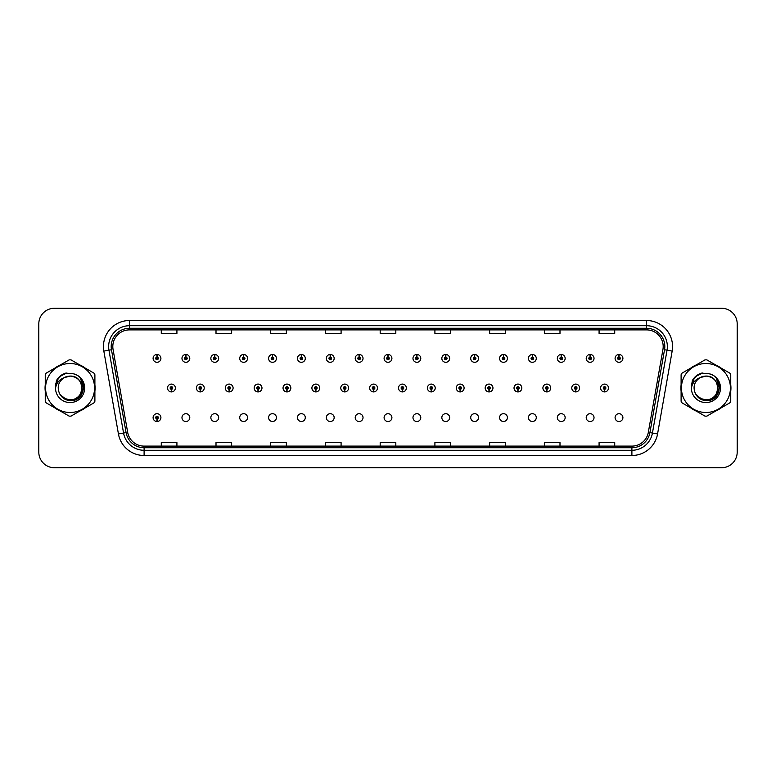 <?xml version="1.0" encoding="UTF-8"?>
<svg xmlns="http://www.w3.org/2000/svg" width="776" height="776" viewBox="0 0 776 776"><rect width="100%" height="100%" fill="white"/><g stroke="black" fill="none" stroke-linecap="round" stroke-linejoin="round"><path stroke-width="1.16" d="M181.972 417.604A3.909 3.909 0 0 0 185.881 421.514A3.909 3.909 0 0 0 189.79 417.604A3.909 3.909 0 0 0 185.881 413.695A3.909 3.909 0 0 0 181.972 417.604M210.849 417.604A3.909 3.909 0 0 0 214.758 421.514A3.909 3.909 0 0 0 218.667 417.604A3.909 3.909 0 0 0 214.758 413.695A3.909 3.909 0 0 0 210.849 417.604M239.716 417.604A3.909 3.909 0 0 0 243.625 421.514A3.909 3.909 0 0 0 247.534 417.604A3.909 3.909 0 0 0 243.625 413.695A3.909 3.909 0 0 0 239.716 417.604M268.593 417.604A3.909 3.909 0 0 0 272.502 421.514A3.909 3.909 0 0 0 276.411 417.604A3.909 3.909 0 0 0 272.502 413.695A3.909 3.909 0 0 0 268.593 417.604M297.47 417.604A3.909 3.909 0 0 0 301.379 421.514A3.909 3.909 0 0 0 305.288 417.604A3.909 3.909 0 0 0 301.379 413.695A3.909 3.909 0 0 0 297.47 417.604M326.347 417.604A3.909 3.909 0 0 0 330.256 421.514A3.909 3.909 0 0 0 334.165 417.604A3.909 3.909 0 0 0 330.256 413.695A3.909 3.909 0 0 0 326.347 417.604M355.214 417.604A3.909 3.909 0 0 0 359.123 421.514A3.909 3.909 0 0 0 363.032 417.604A3.909 3.909 0 0 0 359.123 413.695A3.909 3.909 0 0 0 355.214 417.604M384.091 417.604A3.909 3.909 0 0 0 388 421.514A3.909 3.909 0 0 0 391.909 417.604A3.909 3.909 0 0 0 388 413.695A3.909 3.909 0 0 0 384.091 417.604M412.968 417.604A3.909 3.909 0 0 0 416.877 421.514A3.909 3.909 0 0 0 420.786 417.604A3.909 3.909 0 0 0 416.877 413.695A3.909 3.909 0 0 0 412.968 417.604M441.835 417.604A3.909 3.909 0 0 0 445.744 421.514A3.909 3.909 0 0 0 449.653 417.604A3.909 3.909 0 0 0 445.744 413.695A3.909 3.909 0 0 0 441.835 417.604M470.712 417.604A3.909 3.909 0 0 0 474.621 421.514A3.909 3.909 0 0 0 478.53 417.604A3.909 3.909 0 0 0 474.621 413.695A3.909 3.909 0 0 0 470.712 417.604M499.589 417.604A3.909 3.909 0 0 0 503.498 421.514A3.909 3.909 0 0 0 507.407 417.604A3.909 3.909 0 0 0 503.498 413.695A3.909 3.909 0 0 0 499.589 417.604M528.466 417.604A3.909 3.909 0 0 0 532.375 421.514A3.909 3.909 0 0 0 536.284 417.604A3.909 3.909 0 0 0 532.375 413.695A3.909 3.909 0 0 0 528.466 417.604M557.333 417.604A3.909 3.909 0 0 0 561.242 421.514A3.909 3.909 0 0 0 565.151 417.604A3.909 3.909 0 0 0 561.242 413.695A3.909 3.909 0 0 0 557.333 417.604M586.21 417.604A3.909 3.909 0 0 0 590.119 421.514A3.909 3.909 0 0 0 594.028 417.604A3.909 3.909 0 0 0 590.119 413.695A3.909 3.909 0 0 0 586.21 417.604M615.087 417.604A3.909 3.909 0 0 0 618.996 421.514A3.909 3.909 0 0 0 622.905 417.604A3.909 3.909 0 0 0 618.996 413.695A3.909 3.909 0 0 0 615.087 417.604M156.946 418.904L156.839 421.514A3.909 3.909 0 0 0 157.179 421.514L157.062 418.904A1.3 1.3 0 0 0 158.314 417.604A1.3 1.3 0 0 0 157.004 416.305A1.3 1.3 0 0 0 155.704 417.604A1.3 1.3 0 0 0 156.946 418.904L156.985 418.128A0.524 0.524 0 0 1 156.49 417.604A0.524 0.524 0 0 1 157.004 417.081A0.524 0.524 0 0 1 157.528 417.604A0.524 0.524 0 0 1 157.033 418.128L157.062 418.904M200.256 389.3L200.15 391.909A3.909 3.909 0 0 0 200.489 391.909L200.373 389.3A1.3 1.3 0 0 0 201.624 388A1.3 1.3 0 0 0 200.315 386.7A1.3 1.3 0 0 0 199.015 388A1.3 1.3 0 0 0 200.256 389.3L200.295 388.524A0.524 0.524 0 0 1 199.801 388A0.524 0.524 0 0 1 200.315 387.476A0.524 0.524 0 0 1 200.839 388A0.524 0.524 0 0 1 200.344 388.524L200.373 389.3M229.133 389.3L229.017 391.909A3.909 3.909 0 0 0 229.366 391.909L229.25 389.3A1.3 1.3 0 0 0 230.491 388A1.3 1.3 0 0 0 229.192 386.7A1.3 1.3 0 0 0 227.892 388A1.3 1.3 0 0 0 229.133 389.3L229.172 388.524A0.524 0.524 0 0 1 228.668 388A0.524 0.524 0 0 1 229.192 387.476A0.524 0.524 0 0 1 229.715 388A0.524 0.524 0 0 1 229.211 388.524L229.25 389.3M258.01 389.3L257.894 391.909A3.909 3.909 0 0 0 258.233 391.909L258.127 389.3A1.3 1.3 0 0 0 259.368 388A1.3 1.3 0 0 0 258.069 386.7A1.3 1.3 0 0 0 256.759 388A1.3 1.3 0 0 0 258.01 389.3L258.039 388.524A0.524 0.524 0 0 1 257.545 388A0.524 0.524 0 0 1 258.069 387.476A0.524 0.524 0 0 1 258.592 388A0.524 0.524 0 0 1 258.088 388.524L258.127 389.3M286.887 389.3L286.771 391.909A3.909 3.909 0 0 0 287.11 391.909L286.994 389.3A1.3 1.3 0 0 0 288.245 388A1.3 1.3 0 0 0 286.936 386.7A1.3 1.3 0 0 0 285.636 388A1.3 1.3 0 0 0 286.887 389.3L286.916 388.524A0.524 0.524 0 0 1 286.422 388A0.524 0.524 0 0 1 286.936 387.476A0.524 0.524 0 0 1 287.459 388A0.524 0.524 0 0 1 286.965 388.524L286.994 389.3M315.754 389.3L315.648 391.909A3.909 3.909 0 0 0 315.987 391.909L315.871 389.3A1.3 1.3 0 0 0 317.122 388A1.3 1.3 0 0 0 315.813 386.7A1.3 1.3 0 0 0 314.513 388A1.3 1.3 0 0 0 315.754 389.3L315.793 388.524A0.524 0.524 0 0 1 315.289 388A0.524 0.524 0 0 1 315.813 387.476A0.524 0.524 0 0 1 316.336 388A0.524 0.524 0 0 1 315.842 388.524L315.871 389.3M344.631 389.3L344.515 391.909A3.909 3.909 0 0 0 344.864 391.909L344.748 389.3A1.3 1.3 0 0 0 345.989 388A1.3 1.3 0 0 0 344.69 386.7A1.3 1.3 0 0 0 343.39 388A1.3 1.3 0 0 0 344.631 389.3L344.67 388.524A0.524 0.524 0 0 1 344.166 388A0.524 0.524 0 0 1 344.69 387.476A0.524 0.524 0 0 1 345.213 388A0.524 0.524 0 0 1 344.709 388.524L344.748 389.3M373.508 389.3L373.392 391.909A3.909 3.909 0 0 0 373.731 391.909L373.625 389.3A1.3 1.3 0 0 0 374.866 388A1.3 1.3 0 0 0 373.566 386.7A1.3 1.3 0 0 0 372.257 388A1.3 1.3 0 0 0 373.508 389.3L373.537 388.524A0.524 0.524 0 0 1 373.043 388A0.524 0.524 0 0 1 373.566 387.476A0.524 0.524 0 0 1 374.08 388A0.524 0.524 0 0 1 373.586 388.524L373.625 389.3M402.375 389.3L402.269 391.909A3.909 3.909 0 0 0 402.608 391.909L402.492 389.3A1.3 1.3 0 0 0 403.743 388A1.3 1.3 0 0 0 402.434 386.7A1.3 1.3 0 0 0 401.134 388A1.3 1.3 0 0 0 402.375 389.3L402.414 388.524A0.524 0.524 0 0 1 401.92 388A0.524 0.524 0 0 1 402.434 387.476A0.524 0.524 0 0 1 402.957 388A0.524 0.524 0 0 1 402.463 388.524L402.492 389.3M431.252 389.3L431.136 391.909A3.909 3.909 0 0 0 431.485 391.909L431.369 389.3A1.3 1.3 0 0 0 432.61 388A1.3 1.3 0 0 0 431.31 386.7A1.3 1.3 0 0 0 430.011 388A1.3 1.3 0 0 0 431.252 389.3L431.291 388.524A0.524 0.524 0 0 1 430.787 388A0.524 0.524 0 0 1 431.31 387.476A0.524 0.524 0 0 1 431.834 388A0.524 0.524 0 0 1 431.33 388.524L431.369 389.3M460.129 389.3L460.013 391.909A3.909 3.909 0 0 0 460.352 391.909L460.246 389.3A1.3 1.3 0 0 0 461.487 388A1.3 1.3 0 0 0 460.187 386.7A1.3 1.3 0 0 0 458.878 388A1.3 1.3 0 0 0 460.129 389.3L460.158 388.524A0.524 0.524 0 0 1 459.664 388A0.524 0.524 0 0 1 460.187 387.476A0.524 0.524 0 0 1 460.711 388A0.524 0.524 0 0 1 460.207 388.524L460.246 389.3M489.006 389.3L488.89 391.909A3.909 3.909 0 0 0 489.229 391.909L489.113 389.3A1.3 1.3 0 0 0 490.364 388A1.3 1.3 0 0 0 489.064 386.7A1.3 1.3 0 0 0 487.755 388A1.3 1.3 0 0 0 489.006 389.3L489.035 388.524A0.524 0.524 0 0 1 488.54 388A0.524 0.524 0 0 1 489.064 387.476A0.524 0.524 0 0 1 489.578 388A0.524 0.524 0 0 1 489.084 388.524L489.113 389.3M517.873 389.3L517.767 391.909A3.909 3.909 0 0 0 518.106 391.909L517.99 389.3A1.3 1.3 0 0 0 519.241 388A1.3 1.3 0 0 0 517.932 386.7A1.3 1.3 0 0 0 516.632 388A1.3 1.3 0 0 0 517.873 389.3L517.912 388.524A0.524 0.524 0 0 1 517.408 388A0.524 0.524 0 0 1 517.932 387.476A0.524 0.524 0 0 1 518.455 388A0.524 0.524 0 0 1 517.961 388.524L517.99 389.3M546.75 389.3L546.634 391.909A3.909 3.909 0 0 0 546.983 391.909L546.867 389.3A1.3 1.3 0 0 0 548.108 388A1.3 1.3 0 0 0 546.808 386.7A1.3 1.3 0 0 0 545.509 388A1.3 1.3 0 0 0 546.75 389.3L546.789 388.524A0.524 0.524 0 0 1 546.285 388A0.524 0.524 0 0 1 546.808 387.476A0.524 0.524 0 0 1 547.332 388A0.524 0.524 0 0 1 546.828 388.524L546.867 389.3M575.627 389.3L575.511 391.909A3.909 3.909 0 0 0 575.85 391.909L575.743 389.3A1.3 1.3 0 0 0 576.985 388A1.3 1.3 0 0 0 575.685 386.7A1.3 1.3 0 0 0 574.376 388A1.3 1.3 0 0 0 575.627 389.3L575.656 388.524A0.524 0.524 0 0 1 575.162 388A0.524 0.524 0 0 1 575.685 387.476A0.524 0.524 0 0 1 576.199 388A0.524 0.524 0 0 1 575.705 388.524L575.743 389.3M604.504 389.3L604.388 391.909A3.909 3.909 0 0 0 604.727 391.909L604.611 389.3A1.3 1.3 0 0 0 605.862 388A1.3 1.3 0 0 0 604.553 386.7A1.3 1.3 0 0 0 603.253 388A1.3 1.3 0 0 0 604.504 389.3L604.533 388.524A0.524 0.524 0 0 1 604.038 388A0.524 0.524 0 0 1 604.553 387.476A0.524 0.524 0 0 1 605.076 388A0.524 0.524 0 0 1 604.582 388.524L604.611 389.3M171.389 389.3L171.273 391.909A3.909 3.909 0 0 0 171.612 391.909L171.496 389.3A1.3 1.3 0 0 0 172.747 388A1.3 1.3 0 0 0 171.447 386.7A1.3 1.3 0 0 0 170.138 388A1.3 1.3 0 0 0 171.389 389.3L171.418 388.524A0.524 0.524 0 0 1 170.924 388A0.524 0.524 0 0 1 171.447 387.476A0.524 0.524 0 0 1 171.962 388A0.524 0.524 0 0 1 171.467 388.524L171.496 389.3M185.939 357.096L186.056 354.486A3.909 3.909 0 0 0 185.706 354.486L185.823 357.096A1.3 1.3 0 0 0 184.581 358.396A1.3 1.3 0 0 0 185.881 359.695A1.3 1.3 0 0 0 187.181 358.396A1.3 1.3 0 0 0 185.939 357.096L185.9 357.872A0.524 0.524 0 0 1 186.405 358.396A0.524 0.524 0 0 1 185.881 358.919A0.524 0.524 0 0 1 185.357 358.396A0.524 0.524 0 0 1 185.862 357.872L185.823 357.096M214.816 357.096L214.923 354.486A3.909 3.909 0 0 0 214.583 354.486L214.7 357.096A1.3 1.3 0 0 0 213.448 358.396A1.3 1.3 0 0 0 214.758 359.695A1.3 1.3 0 0 0 216.058 358.396A1.3 1.3 0 0 0 214.816 357.096L214.777 357.872A0.524 0.524 0 0 1 215.272 358.396A0.524 0.524 0 0 1 214.758 358.919A0.524 0.524 0 0 1 214.234 358.396A0.524 0.524 0 0 1 214.729 357.872L214.7 357.096M243.683 357.096L243.8 354.486A3.909 3.909 0 0 0 243.46 354.486L243.577 357.096A1.3 1.3 0 0 0 242.325 358.396A1.3 1.3 0 0 0 243.625 359.695A1.3 1.3 0 0 0 244.935 358.396A1.3 1.3 0 0 0 243.683 357.096L243.654 357.872A0.524 0.524 0 0 1 244.149 358.396A0.524 0.524 0 0 1 243.625 358.919A0.524 0.524 0 0 1 243.111 358.396A0.524 0.524 0 0 1 243.606 357.872L243.577 357.096M272.56 357.096L272.677 354.486A3.909 3.909 0 0 0 272.337 354.486L272.444 357.096A1.3 1.3 0 0 0 271.202 358.396A1.3 1.3 0 0 0 272.502 359.695A1.3 1.3 0 0 0 273.802 358.396A1.3 1.3 0 0 0 272.56 357.096L272.522 357.872A0.524 0.524 0 0 1 273.026 358.396A0.524 0.524 0 0 1 272.502 358.919A0.524 0.524 0 0 1 271.978 358.396A0.524 0.524 0 0 1 272.483 357.872L272.444 357.096M301.437 357.096L301.544 354.486A3.909 3.909 0 0 0 301.204 354.486L301.321 357.096A1.3 1.3 0 0 0 300.079 358.396A1.3 1.3 0 0 0 301.379 359.695A1.3 1.3 0 0 0 302.679 358.396A1.3 1.3 0 0 0 301.437 357.096L301.398 357.872A0.524 0.524 0 0 1 301.903 358.396A0.524 0.524 0 0 1 301.379 358.919A0.524 0.524 0 0 1 300.855 358.396A0.524 0.524 0 0 1 301.36 357.872L301.321 357.096M330.304 357.096L330.421 354.486A3.909 3.909 0 0 0 330.081 354.486L330.198 357.096A1.3 1.3 0 0 0 328.946 358.396A1.3 1.3 0 0 0 330.256 359.695A1.3 1.3 0 0 0 331.556 358.396A1.3 1.3 0 0 0 330.304 357.096L330.275 357.872A0.524 0.524 0 0 1 330.77 358.396A0.524 0.524 0 0 1 330.256 358.919A0.524 0.524 0 0 1 329.732 358.396A0.524 0.524 0 0 1 330.227 357.872L330.198 357.096M359.181 357.096L359.298 354.486A3.909 3.909 0 0 0 358.958 354.486L359.065 357.096A1.3 1.3 0 0 0 357.823 358.396A1.3 1.3 0 0 0 359.123 359.695A1.3 1.3 0 0 0 360.433 358.396A1.3 1.3 0 0 0 359.181 357.096L359.152 357.872A0.524 0.524 0 0 1 359.647 358.396A0.524 0.524 0 0 1 359.123 358.919A0.524 0.524 0 0 1 358.609 358.396A0.524 0.524 0 0 1 359.104 357.872L359.065 357.096M388.058 357.096L388.175 354.486A3.909 3.909 0 0 0 387.825 354.486L387.942 357.096A1.3 1.3 0 0 0 386.7 358.396A1.3 1.3 0 0 0 388 359.695A1.3 1.3 0 0 0 389.3 358.396A1.3 1.3 0 0 0 388.058 357.096L388.019 357.872A0.524 0.524 0 0 1 388.524 358.396A0.524 0.524 0 0 1 388 358.919A0.524 0.524 0 0 1 387.476 358.396A0.524 0.524 0 0 1 387.981 357.872L387.942 357.096M416.935 357.096L417.042 354.486A3.909 3.909 0 0 0 416.702 354.486L416.819 357.096A1.3 1.3 0 0 0 415.567 358.396A1.3 1.3 0 0 0 416.877 359.695A1.3 1.3 0 0 0 418.177 358.396A1.3 1.3 0 0 0 416.935 357.096L416.896 357.872A0.524 0.524 0 0 1 417.391 358.396A0.524 0.524 0 0 1 416.877 358.919A0.524 0.524 0 0 1 416.353 358.396A0.524 0.524 0 0 1 416.848 357.872L416.819 357.096M445.802 357.096L445.919 354.486A3.909 3.909 0 0 0 445.579 354.486L445.696 357.096A1.3 1.3 0 0 0 444.444 358.396A1.3 1.3 0 0 0 445.744 359.695A1.3 1.3 0 0 0 447.054 358.396A1.3 1.3 0 0 0 445.802 357.096L445.773 357.872A0.524 0.524 0 0 1 446.268 358.396A0.524 0.524 0 0 1 445.744 358.919A0.524 0.524 0 0 1 445.23 358.396A0.524 0.524 0 0 1 445.725 357.872L445.696 357.096M474.679 357.096L474.796 354.486A3.909 3.909 0 0 0 474.456 354.486L474.563 357.096A1.3 1.3 0 0 0 473.321 358.396A1.3 1.3 0 0 0 474.621 359.695A1.3 1.3 0 0 0 475.921 358.396A1.3 1.3 0 0 0 474.679 357.096L474.64 357.872A0.524 0.524 0 0 1 475.145 358.396A0.524 0.524 0 0 1 474.621 358.919A0.524 0.524 0 0 1 474.097 358.396A0.524 0.524 0 0 1 474.602 357.872L474.563 357.096M503.556 357.096L503.663 354.486A3.909 3.909 0 0 0 503.323 354.486L503.44 357.096A1.3 1.3 0 0 0 502.198 358.396A1.3 1.3 0 0 0 503.498 359.695A1.3 1.3 0 0 0 504.798 358.396A1.3 1.3 0 0 0 503.556 357.096L503.517 357.872A0.524 0.524 0 0 1 504.022 358.396A0.524 0.524 0 0 1 503.498 358.919A0.524 0.524 0 0 1 502.974 358.396A0.524 0.524 0 0 1 503.478 357.872L503.44 357.096M532.423 357.096L532.54 354.486A3.909 3.909 0 0 0 532.2 354.486L532.317 357.096A1.3 1.3 0 0 0 531.065 358.396A1.3 1.3 0 0 0 532.375 359.695A1.3 1.3 0 0 0 533.675 358.396A1.3 1.3 0 0 0 532.423 357.096L532.394 357.872A0.524 0.524 0 0 1 532.889 358.396A0.524 0.524 0 0 1 532.375 358.919A0.524 0.524 0 0 1 531.851 358.396A0.524 0.524 0 0 1 532.346 357.872L532.317 357.096M561.3 357.096L561.417 354.486A3.909 3.909 0 0 0 561.077 354.486L561.184 357.096A1.3 1.3 0 0 0 559.942 358.396A1.3 1.3 0 0 0 561.242 359.695A1.3 1.3 0 0 0 562.552 358.396A1.3 1.3 0 0 0 561.3 357.096L561.271 357.872A0.524 0.524 0 0 1 561.766 358.396A0.524 0.524 0 0 1 561.242 358.919A0.524 0.524 0 0 1 560.728 358.396A0.524 0.524 0 0 1 561.223 357.872L561.184 357.096M590.177 357.096L590.293 354.486A3.909 3.909 0 0 0 589.944 354.486L590.061 357.096A1.3 1.3 0 0 0 588.819 358.396A1.3 1.3 0 0 0 590.119 359.695A1.3 1.3 0 0 0 591.419 358.396A1.3 1.3 0 0 0 590.177 357.096L590.138 357.872A0.524 0.524 0 0 1 590.643 358.396A0.524 0.524 0 0 1 590.119 358.919A0.524 0.524 0 0 1 589.595 358.396A0.524 0.524 0 0 1 590.1 357.872L590.061 357.096M619.054 357.096L619.161 354.486A3.909 3.909 0 0 0 618.821 354.486L618.938 357.096A1.3 1.3 0 0 0 617.686 358.396A1.3 1.3 0 0 0 618.996 359.695A1.3 1.3 0 0 0 620.296 358.396A1.3 1.3 0 0 0 619.054 357.096L619.015 357.872A0.524 0.524 0 0 1 619.51 358.396A0.524 0.524 0 0 1 618.996 358.919A0.524 0.524 0 0 1 618.472 358.396A0.524 0.524 0 0 1 618.967 357.872L618.938 357.096M157.062 357.096L157.179 354.486A3.909 3.909 0 0 0 156.839 354.486L156.946 357.096A1.3 1.3 0 0 0 155.704 358.396A1.3 1.3 0 0 0 157.004 359.695A1.3 1.3 0 0 0 158.314 358.396A1.3 1.3 0 0 0 157.062 357.096L157.033 357.872A0.524 0.524 0 0 1 157.528 358.396A0.524 0.524 0 0 1 157.004 358.919A0.524 0.524 0 0 1 156.49 358.396A0.524 0.524 0 0 1 156.985 357.872L156.946 357.096M45.056 388A25.016 25.016 0 0 0 45.25 391.123A25.016 25.016 0 0 1 45.25 384.877A25.016 25.016 0 0 0 45.056 388M54.96 407.933A25.016 25.016 0 0 0 60.363 411.057A25.016 25.016 0 0 1 54.96 407.933M79.782 411.057A25.016 25.016 0 0 0 85.185 407.933A25.016 25.016 0 0 1 79.782 411.057M94.895 391.123A25.016 25.016 0 0 0 94.895 384.877A25.016 25.016 0 0 1 94.895 391.123M680.911 388A25.016 25.016 0 0 0 681.105 391.123A25.016 25.016 0 0 1 681.105 384.877A25.016 25.016 0 0 0 680.911 388M690.815 407.933A25.016 25.016 0 0 0 696.217 411.057A25.016 25.016 0 0 1 690.815 407.933M715.637 411.057A25.016 25.016 0 0 0 721.04 407.933A25.016 25.016 0 0 1 715.637 411.057M730.75 391.123A25.016 25.016 0 0 0 730.75 384.877A25.016 25.016 0 0 1 730.75 391.123M112.811 346.562A16.674 16.674 0 0 1 129.485 329.887L646.515 329.887A16.674 16.674 0 0 1 662.937 349.462L648.329 432.329A16.674 16.674 0 0 1 631.897 446.113L144.103 446.113A16.674 16.674 0 0 1 127.671 432.329L113.063 349.462A16.674 16.674 0 0 1 112.811 346.562M111.191 346.562A18.294 18.294 0 0 0 111.472 349.743L126.081 432.61A18.294 18.294 0 0 0 144.103 447.733L631.897 447.733A18.294 18.294 0 0 0 649.919 432.61L664.528 349.743A18.294 18.294 0 0 0 646.515 328.267L129.485 328.267A18.294 18.294 0 0 0 111.191 346.562M103.829 351.091A26.064 26.064 0 0 1 129.485 320.507L646.515 320.507A26.064 26.064 0 0 1 672.171 351.091L657.563 433.959A26.064 26.064 0 0 1 631.897 455.493L144.103 455.493A26.064 26.064 0 0 1 118.437 433.959L103.829 351.091L108.96 350.189A20.845 20.845 0 0 1 129.485 325.716L646.515 325.716A20.845 20.845 0 0 1 667.04 350.189L652.432 433.056A20.845 20.845 0 0 1 631.897 450.284L144.103 450.284A20.845 20.845 0 0 1 123.568 433.056L108.96 350.189A20.845 20.845 0 0 1 108.64 346.562M85.185 368.066A25.016 25.016 0 0 0 79.782 364.943A25.016 25.016 0 0 1 85.185 368.066M60.363 364.943A25.016 25.016 0 0 0 54.96 368.066A25.016 25.016 0 0 1 60.363 364.943M721.04 368.066A25.016 25.016 0 0 0 715.637 364.943A25.016 25.016 0 0 1 721.04 368.066M696.217 364.943A25.016 25.016 0 0 0 690.815 368.066A25.016 25.016 0 0 1 696.217 364.943M737.2 323.893A15.636 15.636 0 0 0 721.564 308.256L54.436 308.256A15.636 15.636 0 0 0 38.8 323.893L38.8 452.107A15.636 15.636 0 0 0 54.436 467.744L721.564 467.744A15.636 15.636 0 0 0 737.2 452.107L737.2 323.893L737.2 452.107M380.182 329.887L380.182 333.418L395.818 333.418L395.818 329.887M325.454 329.887L325.454 333.418L341.091 333.418L341.091 329.887M270.727 329.887L270.727 333.418L286.363 333.418L286.363 329.887M216.009 329.887L216.009 333.418L231.646 333.418L231.646 329.887M161.282 329.887L161.282 333.418L176.918 333.418L176.918 329.887M434.909 329.887L434.909 333.418L450.546 333.418L450.546 329.887M489.637 329.887L489.637 333.418L505.273 333.418L505.273 329.887M544.354 329.887L544.354 333.418L559.991 333.418L559.991 329.887M599.082 329.887L599.082 333.418L614.718 333.418L614.718 329.887M395.818 446.113L395.818 442.582L380.182 442.582L380.182 446.113M341.091 446.113L341.091 442.582L325.454 442.582L325.454 446.113M286.363 446.113L286.363 442.582L270.727 442.582L270.727 446.113M231.646 446.113L231.646 442.582L216.009 442.582L216.009 446.113M176.918 446.113L176.918 442.582L161.282 442.582L161.282 446.113M450.546 446.113L450.546 442.582L434.909 442.582L434.909 446.113M505.273 446.113L505.273 442.582L489.637 442.582L489.637 446.113M559.991 446.113L559.991 442.582L544.354 442.582L544.354 446.113M614.718 446.113L614.718 442.582L599.082 442.582L599.082 446.113M38.8 323.893L38.8 452.107M721.564 308.256L54.436 308.256M54.436 467.744L721.564 467.744M160.913 358.396A3.909 3.909 0 0 0 157.179 354.486A3.909 3.909 0 0 1 160.913 358.396A3.909 3.909 0 0 1 157.004 362.305A3.909 3.909 0 0 1 153.095 358.396A3.909 3.909 0 0 1 156.839 354.486M167.538 388A3.909 3.909 0 0 0 171.273 391.909A3.909 3.909 0 0 1 167.538 388A3.909 3.909 0 0 1 171.447 384.091A3.909 3.909 0 0 1 175.357 388A3.909 3.909 0 0 1 171.612 391.909M153.095 417.604A3.909 3.909 0 0 0 156.839 421.514A3.909 3.909 0 0 1 153.095 417.604A3.909 3.909 0 0 1 157.004 413.695A3.909 3.909 0 0 1 160.913 417.604A3.909 3.909 0 0 1 157.179 421.514M189.79 358.396A3.909 3.909 0 0 0 186.056 354.486A3.909 3.909 0 0 1 189.79 358.396A3.909 3.909 0 0 1 185.881 362.305A3.909 3.909 0 0 1 181.972 358.396A3.909 3.909 0 0 1 185.706 354.486M218.667 358.396A3.909 3.909 0 0 0 214.923 354.486A3.909 3.909 0 0 1 218.667 358.396A3.909 3.909 0 0 1 214.758 362.305A3.909 3.909 0 0 1 210.849 358.396A3.909 3.909 0 0 1 214.583 354.486M247.534 358.396A3.909 3.909 0 0 0 243.8 354.486A3.909 3.909 0 0 1 247.534 358.396A3.909 3.909 0 0 1 243.625 362.305A3.909 3.909 0 0 1 239.716 358.396A3.909 3.909 0 0 1 243.46 354.486M276.411 358.396A3.909 3.909 0 0 0 272.677 354.486A3.909 3.909 0 0 1 276.411 358.396A3.909 3.909 0 0 1 272.502 362.305A3.909 3.909 0 0 1 268.593 358.396A3.909 3.909 0 0 1 272.337 354.486M196.406 388A3.909 3.909 0 0 0 200.15 391.909A3.909 3.909 0 0 1 196.406 388A3.909 3.909 0 0 1 200.315 384.091A3.909 3.909 0 0 1 204.224 388A3.909 3.909 0 0 1 200.489 391.909M225.282 388A3.909 3.909 0 0 0 229.017 391.909A3.909 3.909 0 0 1 225.282 388A3.909 3.909 0 0 1 229.192 384.091A3.909 3.909 0 0 1 233.101 388A3.909 3.909 0 0 1 229.366 391.909M254.159 388A3.909 3.909 0 0 0 257.894 391.909A3.909 3.909 0 0 1 254.159 388A3.909 3.909 0 0 1 258.069 384.091A3.909 3.909 0 0 1 261.978 388A3.909 3.909 0 0 1 258.233 391.909M60.004 376.399L66.843 372.975L59.965 376.418L57.841 379.474L56.522 384.712M60.421 394.984L66.591 399.63L74.331 399.718L80.685 395.256L83.43 388L80.568 378.504M695.859 376.399L702.697 372.975L695.83 376.418L693.705 379.474L692.376 384.712M696.276 394.984L702.455 399.63L710.185 399.718L716.539 395.256L719.284 388L716.432 378.504M81.975 387.573A11.912 11.912 0 0 0 64.107 377.689C58.268 381.84 56.784 387.205 59.645 393.772L59.81 394.053A11.912 11.912 0 0 0 70.073 399.912C85.438 400.659 85.438 375.341 70.073 376.088L64.107 377.689L70.073 376.088C85.438 375.341 85.438 400.659 70.073 399.912A11.912 11.912 0 0 0 81.984 388C81.276 380.764 77.309 376.787 70.073 376.088C85.438 375.341 85.438 400.659 70.073 399.912C85.438 400.659 85.438 375.341 70.073 376.088C85.438 375.341 85.438 400.659 70.073 399.912C85.438 400.659 85.438 375.341 70.073 376.088C85.438 375.341 85.438 400.659 70.073 399.912L64.117 398.321L59.81 394.053L64.117 398.321L70.073 399.912L64.117 398.321L59.81 394.053L64.117 398.321L70.073 399.912L64.117 398.321L59.81 394.053L64.117 398.321L70.073 399.912L64.117 398.321L59.81 394.053C62.09 398.069 65.514 400.261 70.073 400.61C86 401.949 88.493 376.544 73.128 373.76L65.737 373.12C61.624 374.391 58.52 376.894 56.425 380.647L55.513 388.32A14.56 14.56 0 0 0 70.073 402.56A14.56 14.56 0 0 0 73.128 373.76M70.073 412.493A24.492 24.492 0 0 0 94.565 388A24.492 24.492 0 0 0 70.073 363.507A24.492 24.492 0 0 0 45.58 388A24.492 24.492 0 0 0 70.073 412.493M70.073 416.14A28.14 28.14 0 0 0 70.994 416.13L93.974 402.86A28.14 28.14 0 0 0 94.895 401.27L94.895 374.73A28.14 28.14 0 0 0 93.974 373.14L70.994 359.87A28.14 28.14 0 0 0 69.151 359.87L46.172 373.14A28.14 28.14 0 0 0 45.25 374.73L45.25 401.27A28.14 28.14 0 0 0 46.172 402.86L69.151 416.13A28.14 28.14 0 0 0 70.073 416.14M70.073 373.44L73.138 373.77M55.513 388.32C56.357 383.179 59.218 379.639 64.107 377.689M65.65 373.149L62.322 374.575L56.444 380.618L62.322 374.575L65.65 373.149L62.322 374.575L56.425 380.647L62.322 374.575L65.65 373.149L62.322 374.575L56.444 380.618L62.322 374.575L65.65 373.149L62.322 374.575L56.425 380.647L62.322 374.575L65.737 373.12L60.383 375.904M717.839 387.573A11.912 11.912 0 0 0 699.962 377.689C694.132 381.84 692.638 387.205 695.5 393.772L695.665 394.053A11.912 11.912 0 0 0 705.927 399.912C721.302 400.659 721.302 375.341 705.927 376.088L699.962 377.689L705.927 376.088C721.302 375.341 721.302 400.659 705.927 399.912A11.912 11.912 0 0 0 717.839 388C717.14 380.764 713.163 376.787 705.927 376.088C721.302 375.341 721.302 400.659 705.927 399.912C721.302 400.659 721.302 375.341 705.927 376.088C721.302 375.341 721.302 400.659 705.927 399.912C721.302 400.659 721.302 375.341 705.927 376.088C721.302 375.341 721.302 400.659 705.927 399.912L699.971 398.321L695.665 394.053L699.971 398.321L705.927 399.912L699.971 398.321L695.665 394.053L699.971 398.321L705.927 399.912L699.971 398.321L695.665 394.053L699.971 398.321L705.927 399.912L699.971 398.321L695.665 394.053C697.944 398.069 701.368 400.261 705.927 400.61C721.864 401.949 724.347 376.544 708.983 373.76L701.601 373.12C697.478 374.391 694.375 376.894 692.289 380.647L691.367 388.32A14.56 14.56 0 0 0 705.927 402.56A14.56 14.56 0 0 0 708.983 373.76M705.927 412.493A24.492 24.492 0 0 0 730.42 388A24.492 24.492 0 0 0 705.927 363.507A24.492 24.492 0 0 0 681.435 388A24.492 24.492 0 0 0 705.927 412.493M705.927 416.14A28.14 28.14 0 0 0 706.849 416.13L729.828 402.86A28.14 28.14 0 0 0 730.75 401.27L730.75 374.73A28.14 28.14 0 0 0 729.828 373.14L706.849 359.87A28.14 28.14 0 0 0 705.006 359.87L682.026 373.14A28.14 28.14 0 0 0 681.105 374.73L681.105 401.27A28.14 28.14 0 0 0 682.026 402.86L705.006 416.13A28.14 28.14 0 0 0 705.927 416.14M705.927 373.44L709.002 373.77M691.367 388.32C692.211 383.179 695.083 379.639 699.962 377.689M701.514 373.149L698.177 374.575L692.289 380.647L698.177 374.575L701.514 373.149L698.177 374.575L692.299 380.618L698.177 374.575L701.514 373.149L698.177 374.575L692.299 380.618L698.177 374.575L701.514 373.149L698.177 374.575L692.289 380.647L698.177 374.575L701.601 373.12L696.237 375.904M305.288 358.396A3.909 3.909 0 0 0 301.544 354.486A3.909 3.909 0 0 1 305.288 358.396A3.909 3.909 0 0 1 301.379 362.305A3.909 3.909 0 0 1 297.47 358.396A3.909 3.909 0 0 1 301.204 354.486M334.165 358.396A3.909 3.909 0 0 0 330.421 354.486A3.909 3.909 0 0 1 334.165 358.396A3.909 3.909 0 0 1 330.256 362.305A3.909 3.909 0 0 1 326.347 358.396A3.909 3.909 0 0 1 330.081 354.486M363.032 358.396A3.909 3.909 0 0 0 359.298 354.486A3.909 3.909 0 0 1 363.032 358.396A3.909 3.909 0 0 1 359.123 362.305A3.909 3.909 0 0 1 355.214 358.396A3.909 3.909 0 0 1 358.958 354.486M283.036 388A3.909 3.909 0 0 0 286.771 391.909A3.909 3.909 0 0 1 283.036 388A3.909 3.909 0 0 1 286.936 384.091A3.909 3.909 0 0 1 290.845 388A3.909 3.909 0 0 1 287.11 391.909M311.904 388A3.909 3.909 0 0 0 315.648 391.909A3.909 3.909 0 0 1 311.904 388A3.909 3.909 0 0 1 315.813 384.091A3.909 3.909 0 0 1 319.722 388A3.909 3.909 0 0 1 315.987 391.909M340.78 388A3.909 3.909 0 0 0 344.515 391.909A3.909 3.909 0 0 1 340.78 388A3.909 3.909 0 0 1 344.69 384.091A3.909 3.909 0 0 1 348.599 388A3.909 3.909 0 0 1 344.864 391.909M391.909 358.396A3.909 3.909 0 0 0 388.175 354.486A3.909 3.909 0 0 1 391.909 358.396A3.909 3.909 0 0 1 388 362.305A3.909 3.909 0 0 1 384.091 358.396A3.909 3.909 0 0 1 387.825 354.486M420.786 358.396A3.909 3.909 0 0 0 417.042 354.486A3.909 3.909 0 0 1 420.786 358.396A3.909 3.909 0 0 1 416.877 362.305A3.909 3.909 0 0 1 412.968 358.396A3.909 3.909 0 0 1 416.702 354.486M449.653 358.396A3.909 3.909 0 0 0 445.919 354.486A3.909 3.909 0 0 1 449.653 358.396A3.909 3.909 0 0 1 445.744 362.305A3.909 3.909 0 0 1 441.835 358.396A3.909 3.909 0 0 1 445.579 354.486M478.53 358.396A3.909 3.909 0 0 0 474.796 354.486A3.909 3.909 0 0 1 478.53 358.396A3.909 3.909 0 0 1 474.621 362.305A3.909 3.909 0 0 1 470.712 358.396A3.909 3.909 0 0 1 474.456 354.486M507.407 358.396A3.909 3.909 0 0 0 503.663 354.486A3.909 3.909 0 0 1 507.407 358.396A3.909 3.909 0 0 1 503.498 362.305A3.909 3.909 0 0 1 499.589 358.396A3.909 3.909 0 0 1 503.323 354.486M369.657 388A3.909 3.909 0 0 0 373.392 391.909A3.909 3.909 0 0 1 369.657 388A3.909 3.909 0 0 1 373.566 384.091A3.909 3.909 0 0 1 377.475 388A3.909 3.909 0 0 1 373.731 391.909M398.524 388A3.909 3.909 0 0 0 402.269 391.909A3.909 3.909 0 0 1 398.524 388A3.909 3.909 0 0 1 402.434 384.091A3.909 3.909 0 0 1 406.343 388A3.909 3.909 0 0 1 402.608 391.909M427.401 388A3.909 3.909 0 0 0 431.136 391.909A3.909 3.909 0 0 1 427.401 388A3.909 3.909 0 0 1 431.31 384.091A3.909 3.909 0 0 1 435.22 388A3.909 3.909 0 0 1 431.485 391.909M456.278 388A3.909 3.909 0 0 0 460.013 391.909A3.909 3.909 0 0 1 456.278 388A3.909 3.909 0 0 1 460.187 384.091A3.909 3.909 0 0 1 464.096 388A3.909 3.909 0 0 1 460.352 391.909M485.155 388A3.909 3.909 0 0 0 488.89 391.909A3.909 3.909 0 0 1 485.155 388A3.909 3.909 0 0 1 489.064 384.091A3.909 3.909 0 0 1 492.964 388A3.909 3.909 0 0 1 489.229 391.909M536.284 358.396A3.909 3.909 0 0 0 532.54 354.486A3.909 3.909 0 0 1 536.284 358.396A3.909 3.909 0 0 1 532.375 362.305A3.909 3.909 0 0 1 528.466 358.396A3.909 3.909 0 0 1 532.2 354.486M565.151 358.396A3.909 3.909 0 0 0 561.417 354.486A3.909 3.909 0 0 1 565.151 358.396A3.909 3.909 0 0 1 561.242 362.305A3.909 3.909 0 0 1 557.333 358.396A3.909 3.909 0 0 1 561.077 354.486M594.028 358.396A3.909 3.909 0 0 0 590.293 354.486A3.909 3.909 0 0 1 594.028 358.396A3.909 3.909 0 0 1 590.119 362.305A3.909 3.909 0 0 1 586.21 358.396A3.909 3.909 0 0 1 589.944 354.486M622.905 358.396A3.909 3.909 0 0 0 619.161 354.486A3.909 3.909 0 0 1 622.905 358.396A3.909 3.909 0 0 1 618.996 362.305A3.909 3.909 0 0 1 615.087 358.396A3.909 3.909 0 0 1 618.821 354.486M514.022 388A3.909 3.909 0 0 0 517.767 391.909A3.909 3.909 0 0 1 514.022 388A3.909 3.909 0 0 1 517.932 384.091A3.909 3.909 0 0 1 521.841 388A3.909 3.909 0 0 1 518.106 391.909M542.899 388A3.909 3.909 0 0 0 546.634 391.909A3.909 3.909 0 0 1 542.899 388A3.909 3.909 0 0 1 546.808 384.091A3.909 3.909 0 0 1 550.717 388A3.909 3.909 0 0 1 546.983 391.909M571.776 388A3.909 3.909 0 0 0 575.511 391.909A3.909 3.909 0 0 1 571.776 388A3.909 3.909 0 0 1 575.685 384.091A3.909 3.909 0 0 1 579.594 388A3.909 3.909 0 0 1 575.85 391.909M600.643 388A3.909 3.909 0 0 0 604.388 391.909A3.909 3.909 0 0 1 600.643 388A3.909 3.909 0 0 1 604.553 384.091A3.909 3.909 0 0 1 608.462 388A3.909 3.909 0 0 1 604.727 391.909M646.515 320.507L646.515 328.267M108.96 350.189L111.472 349.743M144.103 455.493L144.103 447.733M631.897 447.733L631.897 455.493M649.919 432.61L657.563 433.959M118.437 433.959L126.081 432.61M664.528 349.743L672.171 351.091M129.485 320.507L129.485 328.267M57.841 379.474A14.909 14.909 0 0 0 55.406 385.342M693.705 379.474A14.909 14.909 0 0 0 691.261 385.342"/></g></svg>

